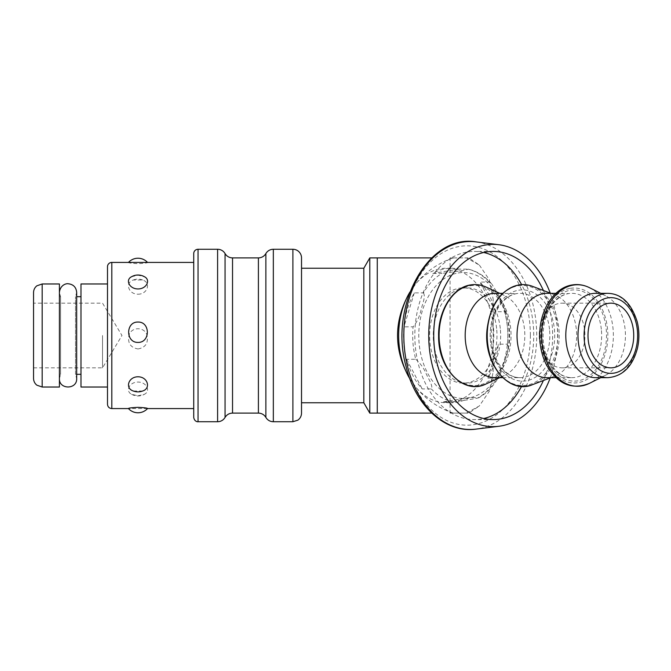 <?xml version="1.0" encoding="UTF-8"?>
<svg xmlns="http://www.w3.org/2000/svg" width="671" height="671" viewBox="0 0 671 671"><rect width="100%" height="100%" fill="white"/><g stroke="black" fill="none" stroke-linecap="round" stroke-linejoin="round"><path stroke-width="0.5" stroke-dasharray="3.35 2.52" d="M102.537 335.5L102.537 367.834L102.537 335.5M33.55 335.5L33.55 303.166L33.55 335.5M539.216 335.5A32.334 22.864 90 0 0 562.08 367.834A32.334 22.864 90 0 0 584.944 335.5A32.334 22.864 90 0 0 562.08 303.166A32.334 22.864 90 0 0 539.216 335.5M521.602 386.379A84.076 59.451 90 0 0 533.722 335.5A84.076 59.451 90 0 0 521.602 284.621M483.724 252.489A84.076 59.451 90 0 0 474.271 251.424A84.076 59.451 90 0 0 414.821 335.5A84.076 59.451 90 0 0 474.271 419.576A84.076 59.451 90 0 0 483.724 418.511M470.178 285.779A50.057 35.395 -90 0 1 506.773 355.345A50.057 35.395 -90 0 1 445.871 365.376A50.057 35.395 -90 0 1 470.178 285.779M500.423 329.981A47.641 33.693 -90 0 1 466.957 383.141A47.641 33.693 -90 0 1 433.265 335.5A47.641 33.693 -90 0 1 466.957 287.859A47.641 33.693 -90 0 1 500.423 329.981M550.228 377.89A91.139 64.441 90 0 0 557.618 335.5A91.139 64.441 90 0 0 550.228 293.11M543.401 290.501A84.076 59.451 -90 0 1 552.627 335.5A84.076 59.451 -90 0 1 543.401 380.499M363.825 268.241L363.825 402.759M59.417 329.981L59.417 378.62L59.417 329.981M59.417 378.62L60.575 374.309L60.575 296.691L60.575 374.309L59.417 374.309L59.417 296.691L59.417 374.309M76.67 374.309L75.513 374.309L75.513 296.691L75.513 374.309L76.67 378.62L76.67 292.38L75.513 296.691L76.67 296.691M59.417 387.024L59.417 283.976M142.663 391L133.336 391M131.575 276.729L138 275.194L144.424 276.729M128.941 262.42L128.421 262.478C128.706 262.965 131.893 263.368 138 263.661C144.097 263.368 147.293 262.965 147.578 262.478L147.058 262.42M138 294.208C147.779 294.233 151.118 282.558 142.663 280L133.336 280C124.881 282.558 128.211 294.233 138 294.208M138 348.945C145.414 347.612 148.442 343.124 147.075 335.5C144.902 326.509 131.088 326.509 128.924 335.5C127.549 343.124 130.577 347.612 138 348.945M138 395.806L144.424 394.271C150.874 391.159 146.706 382.017 138 382.059C129.293 382.017 125.116 391.159 131.575 394.271L138 395.806M147.578 408.522L128.421 408.522M107.494 404.269L107.494 266.731M107.494 387.024L107.494 283.976L107.494 387.024M301.522 257.89L301.522 413.11M301.522 402.759L301.522 268.241L301.522 402.759M193.726 335.5L193.726 408.58L193.726 335.5M193.726 417.421L193.726 253.579M33.55 378.402L33.55 292.598M80.981 374.309L80.981 296.691L80.981 374.309M80.981 387.024L80.981 283.976M496.758 329.981A47.641 33.693 -90 0 1 463.3 383.141A47.641 33.693 -90 0 1 429.608 335.5A47.641 33.693 -90 0 1 463.3 287.859A47.641 33.693 -90 0 1 496.758 329.981M495.005 293.328A42.172 29.818 -90 0 1 504.223 295.391A42.172 29.818 -90 0 1 524.621 330.618A42.172 29.818 -90 0 1 504.223 375.609A42.172 29.818 -90 0 1 495.005 377.672M546.84 293.328A42.172 29.818 -90 0 1 554.623 294.795A42.172 29.818 -90 0 1 576.456 330.618A42.172 29.818 -90 0 1 554.623 376.205A42.172 29.818 -90 0 1 546.84 377.672M595.613 293.328A42.172 29.818 -90 0 1 605.586 295.76A42.172 29.818 -90 0 1 625.238 330.618A42.172 29.818 -90 0 1 605.586 375.24A42.172 29.818 -90 0 1 595.613 377.672M423.443 292.9C425.884 296.565 422.294 304.424 421.061 309.859C419.694 316.402 417.043 322.055 413.084 326.827L403.942 326.827A67.259 47.566 -90 0 1 414.292 292.9L423.443 292.9A67.259 47.566 -90 0 1 441.979 273.399L432.837 273.399A67.259 47.566 -90 0 1 451.105 268.241A67.259 47.566 -90 0 1 458.788 269.121L468.274 269.146C477.215 271.26 485.091 276.276 491.893 284.194L489.142 282.072L480 282.072A67.259 47.566 -90 0 1 495.592 311.721L504.743 311.721L504.835 308.006L499.736 296.892L491.893 284.194M415.76 359.279C420.449 363.447 423.98 368.387 426.353 374.108C428.433 378.855 433.231 385.724 431.352 388.928L422.21 388.928A67.259 47.566 -90 0 1 406.609 359.279L415.76 359.279A67.259 47.566 -90 0 1 413.084 326.827M452.564 401.879L468.341 399.74C472.074 399.052 479.279 398.062 478.515 397.601L469.373 397.601A67.259 47.566 -90 0 1 451.105 402.759A67.259 47.566 -90 0 1 443.422 401.879L452.564 401.879A67.259 47.566 -90 0 1 431.352 388.928M500.054 374.544C494.644 384.978 487.582 392.694 478.876 397.718L478.515 397.601A67.259 47.566 -90 0 0 497.06 378.1L500.054 374.544L502.814 367.909L508.106 348.903L507.41 344.173L498.268 344.173A67.259 47.566 -90 0 1 487.909 378.1L497.06 378.1M489.142 282.072A67.259 47.566 -90 0 0 467.93 269.121C468.685 269.583 461.489 270.572 457.748 271.26L441.979 273.399M409.914 292.053A67.259 47.566 -90 0 1 416.448 283.045A67.259 47.566 -90 0 1 446.223 268.241A67.259 47.566 -90 0 1 493.177 324.764A67.259 47.566 -90 0 1 493.47 327.716A67.259 47.566 -90 0 1 493.177 346.236A67.259 47.566 -90 0 1 446.223 402.759A67.259 47.566 -90 0 1 416.448 387.955A67.259 47.566 -90 0 1 409.914 378.947M406.609 359.279L422.21 388.928M443.422 401.879L469.373 397.601M487.909 378.1L498.268 344.173M495.592 311.721L480 282.072M458.788 269.121L432.837 273.399M414.292 292.9L403.942 326.827M450.056 259.006L453.613 257.89L450.056 257.89L450.056 259.006C436.813 264.164 425.607 272.174 416.448 283.045L409.687 292.439M409.687 378.561L416.448 387.955C425.607 398.826 436.813 406.836 450.056 411.994L450.056 413.11L453.613 413.11L450.056 411.994M493.177 371.768L493.177 299.232L493.177 371.768L489.344 391.193L479.379 405.913L466.471 413.11L453.613 413.11M431.721 413.11L369.796 413.11L369.796 257.89L431.721 257.89M453.613 257.89L466.471 257.89L479.379 265.087L468.853 257.89L450.056 257.89L450.056 413.11L468.853 413.11L479.379 405.921M479.379 265.087L489.344 279.807L493.177 299.232M530.367 335.5A89.679 63.409 90 0 0 435.253 257.84A89.679 63.409 90 0 0 435.253 413.16A89.679 63.409 90 0 0 530.367 335.5M476.083 241.887A93.974 66.446 -90 0 1 536.716 335.5A93.974 66.446 -90 0 1 476.083 429.113M111.805 262.42L111.805 408.58M198.037 249.268L198.037 421.732M217.597 249.268L217.597 421.732M292.9 249.268L292.9 421.732M273.34 249.268L273.34 421.732M265.867 253.579L265.867 417.421M258.402 257.89L258.402 413.11M232.535 257.89L232.535 413.11M225.062 253.579L225.062 417.421M42.172 387.024L42.172 283.976M458.142 272.971A62.948 44.512 -90 0 1 504.164 360.453A62.948 44.512 -90 0 1 427.586 373.076A62.948 44.512 -90 0 1 458.142 272.971M486.181 287.104A50.879 35.982 -90 0 1 510.799 329.612A50.879 35.982 -90 0 1 486.181 383.896M549.624 330.618A42.172 29.818 -90 0 1 520.008 377.672A42.172 29.818 -90 0 1 490.241 337.941A42.172 29.818 -90 0 1 516.553 293.613A42.172 29.818 -90 0 1 520.008 293.328A42.172 29.818 -90 0 1 549.624 330.618M518.708 290.191A45.62 32.258 -90 0 1 552.057 353.583A45.62 32.258 -90 0 1 496.565 362.726A45.62 32.258 -90 0 1 518.708 290.191M518.347 285.779A50.057 35.395 -90 0 1 554.942 355.345A50.057 35.395 -90 0 1 494.049 365.376A50.057 35.395 -90 0 1 518.347 285.779M532.606 286.374A50.895 35.991 -90 0 1 558.951 329.612A50.895 35.991 -90 0 1 532.606 384.626M601.451 330.618A42.172 29.818 -90 0 1 571.835 377.672A42.172 29.818 -90 0 1 542.067 337.941A42.172 29.818 -90 0 1 568.387 293.613A42.172 29.818 -90 0 1 571.835 293.328A42.172 29.818 -90 0 1 601.451 330.618M570.543 290.191A45.62 32.258 -90 0 1 603.892 353.583A45.62 32.258 -90 0 1 548.392 362.726A45.62 32.258 -90 0 1 570.543 290.191M570.392 288.345A47.473 33.567 -90 0 1 605.091 354.322A47.473 33.567 -90 0 1 547.343 363.833A47.473 33.567 -90 0 1 570.392 288.345M589.49 287.683A50.744 35.882 -90 0 1 613.126 329.629A50.744 35.882 -90 0 1 589.49 383.317M607.809 293.328A42.172 29.818 -90 0 1 637.433 330.618A42.172 29.818 -90 0 1 607.809 377.672M504.743 311.721A67.259 47.566 -90 0 1 507.494 327.716A67.259 47.566 -90 0 1 507.41 344.173M377.27 257.89L377.27 413.11M33.55 367.834L102.537 367.834L121.971 335.5L102.537 303.166L33.55 303.166M562.08 367.834L610.862 367.834M562.08 303.166L610.862 303.166M493.177 251.424L474.271 251.424M493.177 419.576L474.271 419.576M59.417 296.691L60.575 296.691L59.417 292.38M142.663 280A12.934 12.934 0 0 0 133.336 280M131.575 394.271A12.934 12.934 0 0 0 144.424 394.271M147.528 408.58L147.058 408.58M128.941 408.58L128.471 408.58M466.957 287.859L463.3 287.859M466.957 383.141L463.3 383.141M504.223 295.391L499.727 293.328M504.223 375.609L499.727 377.672M502.713 377.672L520.008 377.672C510.597 377.521 502.797 371.617 496.582 359.958C487.02 341.69 490.82 312.686 503.904 300.608C507.939 296.674 512.25 294.334 516.829 293.596L502.713 293.328M554.623 294.795L550.799 293.328M554.623 376.205L550.799 377.672M555.898 377.672L571.835 377.672C562.432 377.521 554.623 371.617 548.417 359.958C538.847 341.69 542.654 312.686 555.739 300.608C559.773 296.674 564.076 294.334 568.664 293.596L555.898 293.328M605.586 295.76L600.755 293.328M605.586 375.24L600.755 377.672M508.098 348.903C510.094 334.804 509.004 321.174 504.835 308.006M451.105 268.241L446.223 268.241M451.105 402.759L446.223 402.759"/><path stroke-width="1.01" d="M587.997 335.5A32.334 22.864 -90 0 1 610.862 303.166A32.334 22.864 -90 0 1 633.726 335.5A32.334 22.864 -90 0 1 610.862 367.834A32.334 22.864 -90 0 1 587.997 335.5M521.602 284.621A84.076 59.451 90 0 0 483.724 252.489M483.724 418.511A84.076 59.451 90 0 0 521.602 386.379M550.228 293.11A91.139 64.441 90 0 0 498.813 244.714A91.139 64.441 90 0 0 428.735 335.5A91.139 64.441 90 0 0 498.813 426.286A91.139 64.441 90 0 0 550.228 377.89M543.401 380.499A84.076 59.451 -90 0 1 493.177 419.576A84.076 59.451 -90 0 1 433.726 335.5A84.076 59.451 -90 0 1 493.177 251.424A84.076 59.451 -90 0 1 543.401 290.501M363.825 402.759L363.825 268.241L369.796 257.89L369.796 413.11L363.825 402.759L301.522 402.759M42.172 283.976L59.417 283.976L59.417 387.024L42.172 387.024L36.838 385.171C34.707 383.418 33.609 381.162 33.55 378.402L33.55 292.598C33.609 289.838 34.707 287.582 36.838 285.829L42.172 283.976L42.172 387.024M138 376.792C147.779 376.767 151.118 388.442 142.663 391A12.934 12.934 0 0 1 133.336 391C124.881 388.442 128.211 376.767 138 376.792M138 322.055C150.438 321.652 150.438 342.747 138 342.411C125.561 342.747 125.561 321.652 138 322.055M144.424 276.729C150.874 279.841 146.706 288.983 138 288.941C129.293 288.983 125.116 279.841 131.575 276.729A12.934 12.934 0 0 1 144.424 276.729M193.726 262.42L111.805 262.42A4.311 4.311 0 0 0 107.494 266.731L107.494 404.269C107.746 406.894 109.188 408.329 111.805 408.58L111.805 262.42M138 407.339C144.097 407.632 147.293 408.035 147.578 408.522A12.934 12.934 0 0 1 128.413 408.53C128.706 408.035 131.893 407.632 138 407.339M292.9 249.268L292.9 421.732L297.857 420.163C300.222 418.41 301.447 416.054 301.522 413.11L301.522 257.89A8.622 8.622 0 0 0 292.9 249.268L273.34 249.268A8.622 8.622 0 0 0 265.867 253.579A8.622 8.622 0 0 1 258.402 257.89L232.535 257.89A8.622 8.622 0 0 1 225.062 253.579A8.622 8.622 0 0 0 217.597 249.268L198.037 249.268A4.311 4.311 0 0 0 193.726 253.579L193.726 417.421C194.405 421.816 198.062 421.925 198.037 421.732L198.037 249.268M80.981 374.309L76.67 374.309M107.494 283.976L80.981 283.976L80.981 387.024L107.494 387.024M502.713 377.672L495.005 377.672A42.172 29.818 -90 0 1 465.188 335.5A42.172 29.818 -90 0 1 495.005 293.328L502.713 293.328M555.898 377.672L546.84 377.672A42.172 29.818 -90 0 1 517.022 335.5A42.172 29.818 -90 0 1 546.84 293.328L555.898 293.328M595.613 377.672A42.172 29.818 -90 0 1 565.796 335.5A42.172 29.818 -90 0 1 595.613 293.328L607.809 293.328A42.172 29.818 -90 0 0 604.361 293.613A42.172 29.818 -90 0 0 578.041 337.941A42.172 29.818 -90 0 0 607.809 377.672L595.613 377.672M409.914 378.947A67.259 47.566 -90 0 1 409.687 378.561A67.259 47.566 -90 0 1 409.687 292.439A67.259 47.566 -90 0 1 409.914 292.053M369.796 413.11L431.721 413.11M409.687 378.561C393.508 349.851 393.508 321.149 409.687 292.439M431.721 257.89L369.796 257.89M476.083 429.113A93.974 66.446 -90 0 1 403.825 335.5A93.974 66.446 -90 0 1 476.083 241.887C428.14 233.55 388.836 305.926 406.047 366.467C415.341 405.888 445.46 433.533 476.083 429.113L498.813 426.286M198.037 421.732L217.597 421.732L217.597 249.268M292.9 421.732L273.34 421.732L273.34 249.268M258.402 257.89L258.402 413.11L259.66 413.202C262.378 413.663 264.441 415.072 265.867 417.421L265.867 253.579M258.402 413.11L232.535 413.11L232.535 257.89M217.597 421.732L218.763 421.656C221.514 421.212 223.619 419.803 225.062 417.421L225.062 253.579M470.899 284.957A50.879 35.982 -90 0 1 486.181 287.104C481.115 284.798 475.932 284.076 470.648 284.923C452.749 287.297 437.987 310.832 438.624 336.188C438.071 369.411 464.139 395.353 486.181 383.896A50.879 35.982 -90 0 1 439.916 346.362A50.879 35.982 -90 0 1 470.899 284.957M519.044 284.949A50.895 35.991 -90 0 1 532.606 286.374C528.077 284.655 523.481 284.168 518.817 284.923C500.927 289.486 490.333 304.366 487.045 329.57C483.162 364.001 509.104 395.127 532.606 384.626A50.895 35.991 -90 0 1 487.867 345.12A50.895 35.991 -90 0 1 519.044 284.949M573.336 285.1A50.744 35.882 -90 0 1 589.49 287.683C583.929 284.915 578.184 284.001 572.271 284.94C555.093 287.414 541.136 307.645 539.861 330.736C539.123 342.873 541.195 354.02 546.085 364.168C557.173 384.055 571.642 390.438 589.49 383.317A50.744 35.882 -90 0 1 542.537 346.991A50.744 35.882 -90 0 1 573.336 285.1M607.767 297.899A37.853 26.765 -90 0 1 635.437 350.505A37.853 26.765 -90 0 1 589.381 358.096A37.853 26.765 -90 0 1 607.767 297.899M377.27 413.11L377.27 257.89M498.813 244.714L476.083 241.887M301.522 268.241L363.825 268.241M59.417 292.38C60.256 284.856 66.345 283.372 68.132 283.758C73.324 284.311 76.167 287.188 76.67 292.38L76.67 378.62C77.199 389.742 58.889 389.742 59.417 378.62M147.528 262.42A12.934 12.934 0 0 0 128.471 262.42M193.726 408.58L147.528 408.58M128.471 408.58L111.805 408.58M265.867 417.421L266.58 418.469C268.333 420.583 270.589 421.673 273.34 421.732M225.062 417.421L225.506 416.741C227.259 414.393 229.599 413.185 232.535 413.11M76.67 296.691L80.981 296.691M499.727 293.328L486.181 287.104M499.727 377.672L486.181 383.896M550.799 293.328L532.606 286.374M550.799 377.672L532.606 384.626M600.755 293.328L589.49 287.683M600.755 377.672L589.49 383.317M607.809 377.672C622.587 376.439 632.459 366.685 637.416 348.408C639.446 339.492 639.379 330.602 637.207 321.736C631.302 303.2 621.505 293.73 607.809 293.328"/></g></svg>
